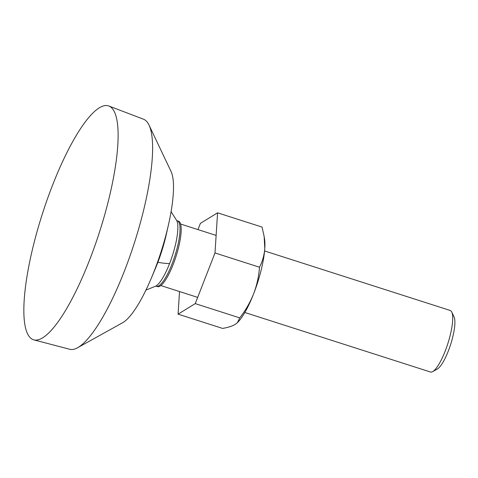 <?xml version="1.0" encoding="UTF-8"?>
<svg xmlns="http://www.w3.org/2000/svg" width="478" height="478" viewBox="0 0 478 478"><rect width="100%" height="100%" fill="white"/><g stroke="black" fill="none" stroke-linecap="round" stroke-linejoin="round"><path stroke-width="0.72" d="M244.85 312.504L430.451 372.004A32.319 7.887 -72.2 0 0 432.656 371.621L437.346 369.016A28.28 6.901 -72.2 0 0 448.304 351.055A28.28 6.901 -72.2 0 0 454.058 316.896L451.758 312.05A32.319 7.887 -72.2 0 0 450.18 310.455L264.585 250.95M432.656 371.621A32.319 7.887 -72.2 0 0 445.185 351.097A32.319 7.887 -72.2 0 0 451.758 312.05M33.866 339.876L69.728 349.275A120.809 29.481 -72.2 0 0 77.603 347.727L122.565 322.77A82.067 20.028 -72.2 0 0 151.311 278.19L155.272 268.797A52.52 12.816 -72.2 0 0 157.232 263.97A52.52 12.816 -72.2 0 0 166.296 234.423L168.531 224.475A82.067 20.028 -72.2 0 0 171.058 171.494L148.999 125.045A120.809 29.481 -72.2 0 0 148.867 124.782A120.809 29.481 -72.2 0 0 143.484 119.207L108.847 106.002A122.81 29.971 -72.2 0 0 47.555 198.567A122.81 29.971 -72.2 0 0 27.646 333.973A122.81 29.971 -72.2 0 0 33.866 339.876A122.81 29.971 -72.2 0 0 94.949 245.561A122.81 29.971 -72.2 0 0 114.32 111.667A122.81 29.971 -72.2 0 0 108.847 106.002M151.311 278.19A82.067 20.028 -72.2 0 0 154.37 270.644A82.067 20.028 -72.2 0 0 168.531 224.475M77.603 347.727A120.809 29.481 -72.2 0 0 124.429 271.002A120.809 29.481 -72.2 0 0 148.999 125.045M173.185 264.412A34.338 8.377 107.8 0 1 157.531 286.627L156.36 286.256A34.338 8.377 -72.2 0 0 172.02 264.035A34.338 8.377 -72.2 0 0 177.332 220.854L178.497 221.23A34.338 8.377 107.8 0 1 173.185 264.412M179.519 291.556L178.073 314.148L195.245 303.614L214.998 252.952L217.574 212.824L200.401 223.357L197.97 229.595M217.574 212.824L262.075 227.086L264.143 236.485L264.788 248.435A48.475 11.831 107.8 0 1 253.621 293.833C256.883 285.169 258.843 276.296 259.5 267.22C262.482 261.496 264.244 255.234 264.788 248.435A48.475 11.831 107.8 0 0 264.555 239.06L264.143 236.485M214.998 252.952L259.5 267.22M195.245 303.614L239.747 317.882C245.525 310.443 250.149 302.431 253.621 293.833A48.475 11.831 107.8 0 1 237.913 322.154L237.381 322.698M178.073 314.148L222.569 328.416C227.928 327.52 232.123 326.193 235.158 324.431L237.381 322.692L239.747 317.882M171.082 211.658L176.764 220.609A35.48 8.658 107.8 0 1 169.588 263.551A35.48 8.658 107.8 0 1 155.756 286.131L145.933 290.104M157.883 262.285A49.485 11.741 21.3 0 0 169.588 263.551M156.36 286.256L155.601 286.203M197.677 297.376L160.847 285.569M177.332 220.854L176.681 220.454M216.128 235.415L180.576 224.021"/></g></svg>
